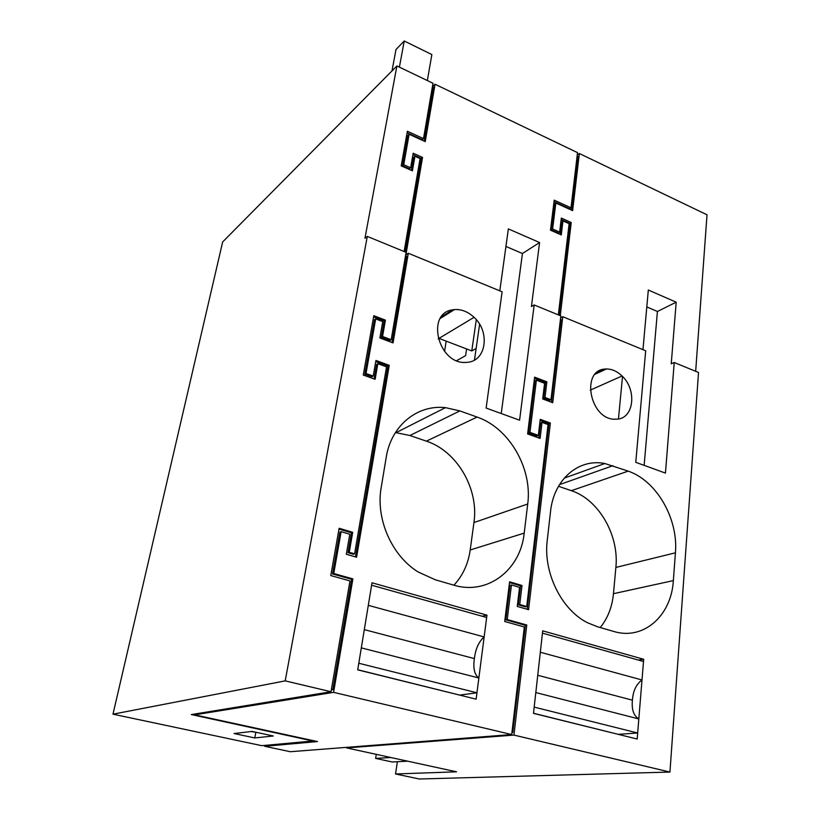 <?xml version="1.0" encoding="UTF-8"?>
<svg xmlns="http://www.w3.org/2000/svg" width="820" height="820" viewBox="0 0 820 820"><rect width="100%" height="100%" fill="white"/><g stroke="black" fill="none" stroke-linecap="round" stroke-linejoin="round"><path stroke-width="1.23" d="M390.812 757.516L375.642 758.397L376.267 754.349M407.663 761.175L392.226 761.985L375.642 758.397M346.655 747.912L456.576 771.815L395.547 773.977L419.266 779L669.94 772.061L513.935 735.089L346.655 747.912L346.747 747.338M395.547 773.977L397.372 761.718M571.438 210.094L577.782 156.374L577.126 156.056M432.417 86.694L435.041 84.245L577.526 152.643L571.007 207.819L569.654 208.71L554.023 201.587M560.08 234.417L561.608 221.779L562.961 220.908L569.131 223.675L558.348 314.89M559.045 315.177L569.869 223.399L561.157 219.483M695.668 371.306L707.014 214.799L579.34 153.514L572.626 210.637L555.837 202.991L554.494 203.893L551.276 229.856L558.276 232.962L559.63 232.091L561.331 218.069L571.232 222.527L569.869 223.399M551.44 402.231L561.126 319.585L560.439 319.308M513.935 735.089L526.778 625.035L525.312 625.332L512.756 732.475L511.967 732.28M525.312 625.332L505.766 619.828L510.009 585.347L511.454 584.978L519.552 587.376L517.256 606.431L528.572 609.691L550.364 423.038L548.939 423.653L540.144 420.434M527.188 609.291L548.939 423.653M550.364 423.038L540.267 419.348L538.351 435.379L536.926 435.973L528.551 432.97L534.978 380.828L536.372 380.152L544.593 383.288L542.717 398.961L552.731 402.712L562.766 316.704L560.603 317.883M511.7 734.556L333.596 692.346L194.647 714.855L317.453 741.557L264.737 746.303L290.311 751.714L511.7 734.556L524.318 627.003L504.71 621.488L509.599 581.81L522.002 585.49L519.726 604.504L526.727 606.534L548.078 424.575L542.02 422.372L540.103 438.413L527.619 433.944L534.63 377.149L546.858 381.823L544.992 397.464L543.588 398.12L549.584 400.365L550.999 399.719L560.839 315.915L534.168 304.958L519.593 420.199L486.127 408.063L502.106 291.787L408.309 253.247L393.046 342.904L379.875 337.973L382.735 321.604L375.683 318.918L374.473 319.738L364.808 374.217L366.027 373.469L375.683 318.918M543.588 398.12L545.454 382.499L534.486 378.307M542.02 422.372L540.605 422.976L538.812 437.952M509.507 582.579L520.546 585.859L518.271 604.842L525.261 606.861L526.727 606.534M560.275 315.68L571.232 222.527M669.94 772.061L698.527 372.485L674.235 362.502L671.242 363.803L676.192 302.19L648.323 290.024L642.962 349.648M555.837 202.991L552.629 228.985L559.63 232.091M674.235 362.502L665.44 473.089L635.766 462.326L645.688 350.776L562.766 316.704M618.444 419.02L622.513 376.441M644.141 465.36L657.414 311.487L646.806 306.926M676.192 302.19L657.414 311.487M438.997 338.383L471.777 350.929L476.297 319.677M466.59 348.941L465.606 355.654L456.668 360.656M446.162 341.12L444.583 351.472M512.756 732.475L511.936 732.537M476.133 348.49L471.777 350.929M533.492 713.256L618.557 734.423M526.778 625.035L507.221 619.52L505.766 619.828M617.921 419.102C634.28 417.4 636.72 389.326 622.052 375.98C617.214 371.347 612.017 369.01 606.472 368.969L604.678 369.092C581.011 370.517 589.672 418.405 614.006 419.225L617.921 419.102M673.353 580.601L675.424 552.813C678.458 518.712 656.543 480.715 628.202 471.141L604.852 463.515C578.766 458.257 553.818 479.146 550.528 511.547L547.247 540.452C543.086 572.411 561.423 609.854 587.602 622.78L597.493 626.757L613.616 631.42C643.649 640.738 671.457 615.564 673.353 580.601L613.462 593.69L615.871 567.44C619.315 535.224 598.6 499.441 571.304 490.667L558.492 486.291M600.25 627.556C607.753 618.29 612.161 607.005 613.462 593.69M643.69 659.28L637.181 739.035L533.482 713.359L542.717 630.846L643.69 659.28L638.319 660.049M577.249 155L579.34 153.514M507.221 619.52L511.454 584.978M538.351 435.379L529.966 432.365L536.372 380.152M522.002 585.49L520.546 585.859M519.726 604.504L518.271 604.842M546.858 381.823L545.454 382.499M544.992 397.464L550.999 399.719M529.966 432.365L528.551 432.97M571.007 207.819L554.207 200.152L550.476 230.153L561.269 234.94L562.961 220.908M435.041 84.245L425.231 141.624L409.118 134.265L403.737 164.717L410.646 167.782L413.188 153.227L422.536 157.43L405.859 255.061L408.309 253.247M534.168 304.958L531.442 306.526L539.58 242.535L508.369 228.903L499.8 290.844M432.396 86.797L433.503 87.33L424.288 141.184M264.737 746.303L264.911 745.39M552.629 228.985L551.276 229.856M333.596 692.346L352.897 578.899L333.76 573.528L341.13 531.657L349.791 534.24L346.327 554.248L356.587 557.221L389.233 365.33L375.949 360.472L373.223 376.052L366.027 373.469M467.543 362.286C486.321 360.995 490.278 331.741 474.073 317.319C468.046 311.733 461.516 309.14 454.495 309.56L452.527 309.837C425.426 313.373 438.413 364.818 466.026 362.399L467.543 362.286M524.205 533.113L527.721 504.003C532.569 468.322 509.138 427.937 477.107 417.072L459.866 410.902L445.455 407.642C417.523 404.434 391.171 425.406 386.23 457.263L381.187 487.582C375.55 518.65 391.642 555.601 418.026 571.899L435.287 579.791L453.603 585.101C487.726 595.627 520.597 569.777 524.205 533.113L470.198 549.984L473.939 522.555C479.064 488.915 456.986 451.031 426.369 441.15L409.897 435.512L395.435 432.55M486.957 615.154L372.003 582.784L357.704 669.858L476.133 699.173L486.957 615.154L482.16 616.24M409.118 134.265L407.929 135.331L402.548 165.753L409.446 168.807L410.646 167.782M403.737 164.717L402.548 165.753M412.931 154.693L421.326 158.465L422.536 157.43M405.316 252.017L421.326 158.465M405.521 255.881L406.699 256.363L392.011 342.524M474.472 360.052L479.608 324.248M539.58 242.535L522.432 253.523L505.94 246.441M501.235 413.536L522.432 253.523M338.988 529.084L351.452 532.805L352.702 532.313L339.142 528.264L330.778 575.548L349.966 580.919L331.024 691.742L191.337 714.579L312.933 741.003L261.805 745.677L112.986 714.179L222.661 241.951L396.9 65.938L433.001 83.271L423.499 138.631L422.3 139.687L407.109 132.748M411.455 170.396L413.731 157.286L414.93 156.251L420.086 158.557L404.127 251.535M194.647 714.855L194.832 714.005M352.897 578.899L351.647 579.309L332.828 689.661L331.341 689.907M373.223 376.052L372.003 376.79L364.808 374.217M389.233 365.33L387.993 366.079L375.744 361.61M387.993 366.079L355.46 556.893M341.13 531.657L339.91 532.149L332.53 573.938L351.647 579.309M333.76 573.528L332.53 573.938M453.921 585.183C462.798 575.64 468.22 563.904 470.198 549.984M357.715 669.735L459.958 695.165M373.602 316.92L384.18 320.958L381.341 337.276L389.951 340.505L391.191 339.716L406.115 252.355L367.298 236.406L364.951 238.302L396.9 65.938M374.084 378.922L376.606 364.459L377.835 363.701L386.548 366.878L354.599 553.828L353.348 554.279L348.008 552.731L351.452 532.805M332.828 689.661L331.434 689.333M423.499 138.631L407.376 131.251L401.226 165.865L412.398 170.816L414.93 156.251M251.166 731.532L256.291 732.322M352.702 532.313L349.258 552.28L348.008 552.731M354.599 553.828L349.258 552.28M384.18 320.958L385.41 320.138L373.817 315.71L363.27 375.047L375.119 379.301L377.835 363.701M385.41 320.138L382.561 336.477L381.341 337.276M382.561 336.477L391.191 339.716M331.024 691.742L285.206 680.877L367.298 236.406M112.986 714.179L285.206 680.877M254.764 737.949L273.285 735.991L252.099 731.419L234.1 733.531L254.764 737.949L255.83 732.373M638.821 718.945L535.808 692.562L534.179 707.117L637.673 732.998L638.821 718.945C633.634 715.727 631.502 709.474 632.404 700.178C633.06 690.952 636.258 684.218 641.998 679.975L643.505 661.504L542.451 633.153L540.318 652.248L641.998 679.975M618.567 734.31L637.673 732.998M537.746 675.27L632.404 700.178M478.87 677.986L361.312 647.882L358.781 663.247L476.953 692.797L478.87 677.986C474.483 674.85 472.986 668.382 474.38 658.593C475.549 648.876 478.808 641.66 484.148 636.935L486.66 617.491L371.603 585.213L368.293 605.345L484.148 636.935M459.979 695.053L476.953 692.797M364.305 629.627L474.38 658.593M392.001 70.889L395.988 49.518L404.229 41L399.401 67.137M427.343 80.555L431.863 54.561L404.229 41M590.226 390.156L622.052 375.98M596.406 372.905L604.678 369.092M675.424 552.813L615.871 567.44M559.466 484.64L612.94 465.678M571.304 490.667L628.202 471.141M438.136 338.896L474.073 317.319M440.309 318.426L454.495 309.56M527.721 504.003L473.939 522.555M409.897 435.512L459.866 410.902M477.107 417.072L426.369 441.15M595.146 374.176L606.472 368.969M564.201 478.142L604.852 463.515M441.406 316.797L452.527 309.837M396.121 432.601L445.455 407.642"/></g></svg>
